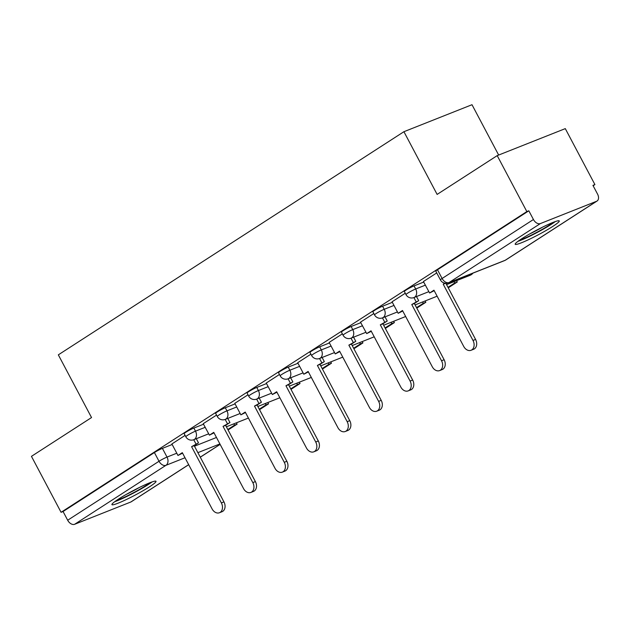 <?xml version="1.0" encoding="UTF-8"?>
<svg xmlns="http://www.w3.org/2000/svg" width="629" height="629" viewBox="0 0 629 629"><rect width="100%" height="100%" fill="white"/><g stroke="black" fill="none" stroke-linecap="round" stroke-linejoin="round"><path stroke-width="0.94" d="M203.623 424.19L193.858 428.058A6.392 0.621 152.1 0 0 185.854 432.241A6.392 0.621 152.1 0 0 184.171 433.656L185.814 436.746A6.392 0.621 -27.9 0 1 187.497 435.331A6.392 0.621 -27.9 0 1 195.493 431.156L205.266 427.28M235.081 403.881L225.308 407.749A6.392 0.621 152.1 0 0 217.312 411.932A6.392 0.621 152.1 0 0 215.629 413.347L217.264 416.437A6.392 0.621 -27.9 0 1 218.947 415.022A6.392 0.621 -27.9 0 1 226.951 410.847L236.716 406.971M266.531 383.572L256.766 387.44A6.392 0.621 152.1 0 0 248.762 391.623A6.392 0.621 152.1 0 0 247.079 393.039L248.722 396.128A6.392 0.621 -27.9 0 1 250.397 394.713A6.392 0.621 -27.9 0 1 258.401 390.538L268.174 386.662M297.989 363.263L288.216 367.132A6.392 0.621 152.1 0 0 280.219 371.314A6.392 0.621 152.1 0 0 278.537 372.73L280.172 375.82A6.392 0.621 -27.9 0 1 281.855 374.404A6.392 0.621 -27.9 0 1 289.859 370.229L299.624 366.353M329.439 342.954L319.674 346.823A6.392 0.621 152.1 0 0 311.669 351.006A6.392 0.621 152.1 0 0 309.987 352.421L311.63 355.511A6.392 0.621 -27.9 0 1 313.305 354.096A6.392 0.621 -27.9 0 1 321.309 349.921L331.082 346.044M360.897 322.646L351.124 326.514A6.392 0.621 152.1 0 0 343.127 330.689A6.392 0.621 152.1 0 0 341.445 332.112L343.08 335.202A6.392 0.621 -27.9 0 1 344.763 333.787A6.392 0.621 -27.9 0 1 352.767 329.612L362.532 325.736M392.347 302.337L382.581 306.205A6.392 0.621 152.1 0 0 374.577 310.38A6.392 0.621 152.1 0 0 372.895 311.803L374.538 314.893A6.392 0.621 -27.9 0 1 376.213 313.478A6.392 0.621 -27.9 0 1 384.217 309.303L393.99 305.427M423.804 282.028L414.031 285.896A6.392 0.621 152.1 0 0 406.035 290.071A6.392 0.621 152.1 0 0 404.353 291.494L405.988 294.584A6.392 0.621 -27.9 0 1 407.671 293.169A6.392 0.621 -27.9 0 1 415.675 288.994L425.44 285.118M552.702 226.464A24.94 2.43 152.1 0 0 559.26 220.936A24.94 2.43 152.1 0 0 545.217 225.858A24.94 2.43 152.1 0 0 521.74 238.745A24.94 2.43 152.1 0 0 515.182 244.272A24.94 2.43 152.1 0 0 529.225 239.35A24.94 2.43 152.1 0 0 552.702 226.464M149.45 486.838A24.94 2.43 152.1 0 0 156.008 481.303A24.94 2.43 152.1 0 0 141.965 486.225A24.94 2.43 152.1 0 0 118.48 499.111A24.94 2.43 152.1 0 0 111.923 504.639A24.94 2.43 152.1 0 0 125.965 499.717A24.94 2.43 152.1 0 0 149.45 486.838M593.131 185.744L594.916 184.588L592.935 185.374L597.55 194.094A6.392 4.222 57.2 0 1 597.047 201.036A6.392 4.222 57.2 0 1 596.559 201.288L540.39 223.562L449.051 282.531L505.221 260.264L596.559 201.288M498.655 155.048L472.002 104.713L403.92 131.705L437.124 194.416L497.209 155.622L526.843 211.58L61.076 512.305L31.45 456.347L91.535 417.554L58.332 354.842L403.92 131.705M497.209 155.622L565.29 128.623L594.916 184.588M188.684 464.705L131.288 501.761A6.392 4.222 -122.8 0 1 130.801 502.013L74.631 524.287A6.392 4.222 -122.8 0 1 67.68 520.238L63.065 511.519L154.404 452.55A6.392 0.621 -27.9 0 1 162.4 448.367L172.173 444.499M63.065 511.519L61.076 512.305M528.824 210.794L437.485 269.762A6.392 0.621 152.1 0 0 435.803 271.185L440.418 279.905A6.392 0.621 -27.9 0 1 442.101 278.482L533.439 219.513L528.824 210.794L526.843 211.58M533.439 219.513A6.392 4.222 57.2 0 0 540.39 223.562M436.73 272.923L423.403 281.533L429.607 292.996L433.947 290.197L463.722 346.437A7.351 5.472 -111.6 0 0 471.074 350.274A7.351 5.472 -111.6 0 0 473 340.446L443.217 284.206L444.813 283.176M405.273 293.232L392.064 301.794M373.823 313.541L360.496 322.15L366.699 333.614L371.039 330.815L400.815 387.055A7.351 5.472 -111.6 0 0 408.166 390.892A7.351 5.472 -111.6 0 0 410.092 381.064L380.309 324.823L387.228 321.002L385.034 316.859M342.365 333.85L329.156 342.412M310.915 354.166L297.698 362.721M279.457 374.475L266.248 383.03M248.007 394.784L234.79 403.338M216.549 415.093L203.23 423.694L209.433 435.158L213.766 432.359L243.549 488.599A7.351 5.472 -111.6 0 0 250.892 492.436A7.351 5.472 -111.6 0 0 252.819 482.608L223.043 426.368L229.955 422.546L227.761 418.403M185.099 435.402L171.882 443.956M473 340.446L475.579 339.424A7.351 5.472 68.4 0 1 473.653 349.252L471.074 350.274M429.607 292.996L434.199 290.677M475.579 339.424L445.859 283.302M445.552 283.286L443.217 284.206M553.363 222.281A21.583 2.107 -27.9 0 1 537.017 232.211A21.583 2.107 -27.9 0 1 519.609 240.152M529.626 233.996A19.979 1.95 152.1 0 0 542.646 227.1M517.919 241.363A24.775 2.414 152.1 0 0 555.321 221.565M150.111 482.655A21.583 2.107 -27.9 0 1 133.757 492.586A21.583 2.107 -27.9 0 1 116.357 500.527M126.366 494.363A19.979 1.95 152.1 0 0 139.386 487.475M114.667 501.738A24.775 2.414 152.1 0 0 152.061 481.932M441.542 360.755L444.121 359.733A7.351 5.472 68.4 0 1 442.195 369.561L439.616 370.583A7.351 5.472 -111.6 0 0 441.542 360.755L411.767 304.515L418.678 300.693L416.484 296.55M392.048 301.771L398.157 313.305L402.489 310.506L432.272 366.746A7.351 5.472 -111.6 0 0 439.616 370.583M398.157 313.305L402.741 310.985M413.906 297.572L416.099 301.716M448.257 287.815L457.283 281.981L456.583 280.652M447.997 287.335L454.704 283.011L457.283 281.981M454.004 281.674L454.704 283.011M444.121 359.733L414.346 303.493L418.678 300.693M414.346 303.493L411.767 304.515M410.092 381.064L412.671 380.042A7.351 5.472 68.4 0 1 410.745 389.87L408.166 390.892M366.699 333.614L371.291 331.294M382.456 317.881L384.649 322.024M416.799 308.124L425.833 302.29L425.125 300.961M416.547 307.644L423.254 303.32L425.833 302.29M422.546 301.983L423.254 303.32M412.671 380.042L382.896 323.801L387.228 321.002M382.896 323.801L380.309 324.823M378.634 401.373L381.213 400.351A7.351 5.472 68.4 0 1 379.287 410.179L376.708 411.201A7.351 5.472 -111.6 0 0 378.634 401.373L348.859 345.132L355.77 341.311L353.577 337.168M329.14 342.388L335.249 353.923L339.581 351.124L369.365 407.364A7.351 5.472 -111.6 0 0 376.708 411.201M335.249 353.923L339.833 351.603M350.998 338.19L353.191 342.333M385.349 328.432L394.375 322.598L393.675 321.27M385.09 327.953L391.796 323.628L394.375 322.598M391.096 322.292L391.796 323.628M381.213 400.351L351.438 344.11L355.77 341.311M351.438 344.11L348.859 345.132M347.184 421.682L349.763 420.659A7.351 5.472 68.4 0 1 347.837 430.488L345.258 431.51A7.351 5.472 -111.6 0 0 347.184 421.682L317.401 365.441L324.32 361.62L322.127 357.476M297.69 362.697L303.791 374.231L308.131 371.432L337.907 427.673A7.351 5.472 -111.6 0 0 345.258 431.51M303.791 374.231L308.383 371.912M319.548 358.499L321.741 362.642M353.891 348.741L362.925 342.907L362.218 341.578M353.64 348.262L360.346 343.937L362.925 342.907M359.639 342.601L360.346 343.937M349.763 420.659L319.988 364.419L324.32 361.62M319.988 364.419L317.401 365.441M315.727 441.99L318.305 440.968A7.351 5.472 68.4 0 1 316.379 450.796L313.8 451.819A7.351 5.472 -111.6 0 0 315.727 441.99L285.951 385.75L292.862 381.929L290.669 377.785M266.232 383.006L272.341 394.54L276.674 391.741L306.457 447.982A7.351 5.472 -111.6 0 0 313.8 451.819M272.341 394.54L276.933 392.221M288.09 378.807L290.284 382.951M322.441 369.05L331.467 363.216L330.768 361.887M322.182 368.57L328.888 364.246L331.467 363.216M328.189 362.909L328.888 364.246M318.305 440.968L288.53 384.728L292.862 381.929M288.53 384.728L285.951 385.75M284.277 462.299L286.855 461.277A7.351 5.472 68.4 0 1 284.929 471.105L282.35 472.127A7.351 5.472 -111.6 0 0 284.277 462.299L254.493 406.059L261.412 402.238L259.219 398.094M234.782 403.315L240.883 414.849L245.224 412.05L274.999 468.291A7.351 5.472 -111.6 0 0 282.35 472.127M240.883 414.849L245.475 412.53M256.64 399.116L258.834 403.26M290.983 389.359L300.017 383.525L299.31 382.196M290.732 388.879L297.438 384.555L300.017 383.525M296.731 383.218L297.438 384.555M286.855 461.277L257.08 405.037L261.412 402.238M257.08 405.037L254.493 406.059M252.819 482.608L255.398 481.586A7.351 5.472 68.4 0 1 253.471 491.414L250.892 492.436M209.433 435.158L214.025 432.838M225.182 419.425L227.376 423.569M259.533 409.668L268.559 403.834L267.86 402.505M259.274 409.188L265.981 404.864L268.559 403.834M265.281 403.527L265.981 404.864M255.398 481.586L225.622 425.346L229.955 422.546M225.622 425.346L223.043 426.368M221.369 502.917L223.948 501.895A7.351 5.472 68.4 0 1 222.021 511.723L219.442 512.745A7.351 5.472 -111.6 0 0 221.369 502.917L191.586 446.676L198.505 442.855L196.311 438.712M171.874 443.932L177.976 455.467L182.316 452.668L212.091 508.908A7.351 5.472 -111.6 0 0 219.442 512.745M177.976 455.467L182.567 453.147M193.732 439.734L195.926 443.877M228.075 429.977L237.109 424.143L236.402 422.814M227.824 429.497L234.531 425.173L237.109 424.143M233.823 423.836L234.531 425.173M223.948 501.895L194.172 445.654L198.505 442.855M194.172 445.654L191.586 446.676M193.858 428.058L195.493 431.156A6.392 4.757 68.4 0 1 194.44 439.38A6.392 4.757 -111.6 0 1 193.818 439.702L208.71 433.798M225.308 407.749L226.951 410.847A6.392 4.757 68.4 0 1 225.897 419.071A6.392 4.757 -111.6 0 1 225.276 419.394L240.168 413.489M256.766 387.44L258.401 390.538A6.392 4.757 68.4 0 1 257.347 398.762A6.392 4.757 -111.6 0 1 256.726 399.085L271.618 393.18M288.216 367.132L289.859 370.229A6.392 4.757 68.4 0 1 288.805 378.454A6.392 4.757 -111.6 0 1 288.184 378.776L303.076 372.871M319.674 346.823L321.309 349.921A6.392 4.757 68.4 0 1 320.255 358.145A6.392 4.757 -111.6 0 1 319.634 358.467L334.526 352.562M351.124 326.514L352.767 329.612A6.392 4.757 68.4 0 1 351.713 337.836A6.392 4.757 -111.6 0 1 351.092 338.158L365.984 332.254M382.581 306.205L384.217 309.303A6.392 4.757 68.4 0 1 383.163 317.527A6.392 4.757 -111.6 0 1 382.542 317.849L397.434 311.945M414.031 285.896L415.675 288.994A6.392 4.757 68.4 0 1 414.621 297.218A6.392 4.757 -111.6 0 1 414 297.541L428.892 291.636M162.4 448.367L167.023 457.086L176.788 453.21M194.463 446.205L216.478 437.477M219.898 443.932L197.876 452.66M185.012 457.763L165.962 465.311L74.631 524.287M130.801 502.013L188.661 464.658M200.266 457.165L220.119 444.349M472.945 273.135A6.392 6.392 0 0 1 470.17 275.266A6.392 4.757 -111.6 0 0 470.791 274.944A6.392 4.757 -111.6 0 0 472.143 273.45M437.485 269.762L442.101 278.482A6.392 4.222 -122.8 0 0 449.051 282.531A6.392 4.757 68.4 0 1 448.43 282.853L504.6 260.579A6.392 6.392 0 0 0 505.708 260.013L597.047 201.036M154.404 452.55L159.019 461.261A6.392 0.621 -27.9 0 1 167.023 457.086A6.392 4.757 -111.6 0 1 165.962 465.311A6.392 4.222 -122.8 0 1 159.019 461.261L67.68 520.238M505.708 260.013A6.392 4.222 57.2 0 1 505.221 260.264A6.392 4.757 68.4 0 1 504.6 260.579M470.17 275.266L446.566 284.623M405.988 294.584A6.392 6.392 0 0 0 414 297.541M437.124 296.204L415.109 304.931M374.538 314.893A6.392 6.392 0 0 0 382.542 317.849M405.674 316.513L383.659 325.24M343.08 335.202A6.392 6.392 0 0 0 351.092 338.158M374.216 336.822L352.201 345.549M311.63 355.511A6.392 6.392 0 0 0 319.634 358.467M342.766 357.13L320.751 365.858M280.172 375.82A6.392 6.392 0 0 0 288.184 378.776M311.308 377.439L289.293 386.167M248.722 396.128A6.392 6.392 0 0 0 256.726 399.085M279.858 397.748L257.843 406.483M217.264 416.437A6.392 6.392 0 0 0 225.276 419.394M248.408 418.057L226.385 426.792M185.814 436.746A6.392 6.392 0 0 0 193.818 439.702M200.289 457.212L220.142 444.396M440.418 279.905A6.392 6.392 0 0 0 448.43 282.853"/></g></svg>
